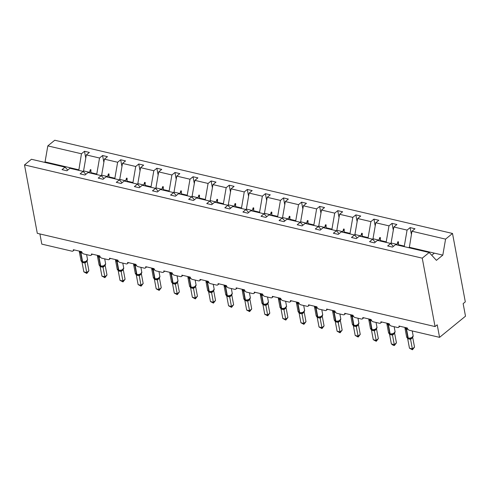 <?xml version="1.0" encoding="UTF-8"?>
<svg xmlns="http://www.w3.org/2000/svg" width="490" height="490" viewBox="0 0 490 490"><rect width="100%" height="100%" fill="white"/><g stroke="black" fill="none" stroke-linecap="round" stroke-linejoin="round"><path stroke-width="0.73" d="M409.291 247.83L411.943 231.243L445.575 239.126L452.509 233.461L465.31 301.865L463.148 303.629L465.5 316.185L439.567 337.353L437.215 324.803L435.053 326.567L422.251 258.157L429.191 252.497L395.565 244.614L392.515 247.101L387.645 245.962L390.689 243.469L377.471 240.376L374.427 242.862L369.552 241.717L372.602 239.23L375.291 242.152M452.509 233.461L54.758 140.232L47.818 145.891L81.45 153.774L84.494 151.288L85.768 158.099M439.567 337.353L409.413 330.285A2.199 1.427 50.8 0 1 407.325 327.994L398.976 326.04A2.199 1.427 -129.2 0 1 398.627 327.332A2.199 1.427 -129.2 0 1 397.586 327.51L391.326 326.046A2.199 1.427 50.8 0 1 389.232 323.755L380.883 321.795A2.199 1.427 -129.2 0 1 380.534 323.094A2.199 1.427 -129.2 0 1 379.499 323.271L373.233 321.801A2.199 1.427 50.8 0 1 371.144 319.517L362.796 317.557A2.199 1.427 -129.2 0 1 362.447 318.849A2.199 1.427 -129.2 0 1 361.406 319.033L355.146 317.563A2.199 1.427 50.8 0 1 353.051 315.272L344.703 313.318A2.199 1.427 -129.2 0 1 344.354 314.611A2.199 1.427 -129.2 0 1 343.319 314.794L337.053 313.324A2.199 1.427 50.8 0 1 334.964 311.034L326.616 309.074A2.199 1.427 -129.2 0 1 326.267 310.372A2.199 1.427 -129.2 0 1 325.225 310.55L318.966 309.086A2.199 1.427 50.8 0 1 316.871 306.795L308.522 304.835A2.199 1.427 -129.2 0 1 308.173 306.134A2.199 1.427 -129.2 0 1 307.138 306.311L300.872 304.841A2.199 1.427 50.8 0 1 298.784 302.55L290.435 300.597A2.199 1.427 -129.2 0 1 290.086 301.889A2.199 1.427 -129.2 0 1 289.045 302.073L282.785 300.603A2.199 1.427 50.8 0 1 280.69 298.312L272.342 296.358A2.199 1.427 -129.2 0 1 271.993 297.651A2.199 1.427 -129.2 0 1 270.958 297.828L264.692 296.364A2.199 1.427 50.8 0 1 262.603 294.074L254.255 292.114A2.199 1.427 -129.2 0 1 253.9 293.412A2.199 1.427 -129.2 0 1 252.864 293.59L246.605 292.126A2.199 1.427 50.8 0 1 244.51 289.835L236.162 287.875A2.199 1.427 -129.2 0 1 235.813 289.174A2.199 1.427 -129.2 0 1 234.777 289.351L228.512 287.881A2.199 1.427 50.8 0 1 226.423 285.59L218.075 283.637A2.199 1.427 -129.2 0 1 217.719 284.929A2.199 1.427 -129.2 0 1 216.684 285.113L210.424 283.643A2.199 1.427 50.8 0 1 208.33 281.352L199.981 279.398A2.199 1.427 -129.2 0 1 199.632 280.69A2.199 1.427 -129.2 0 1 198.597 280.868L192.331 279.404A2.199 1.427 50.8 0 1 190.243 277.113L181.888 275.153A2.199 1.427 -129.2 0 1 181.539 276.452A2.199 1.427 -129.2 0 1 180.504 276.63L174.244 275.16A2.199 1.427 50.8 0 1 172.149 272.875L163.801 270.915A2.199 1.427 -129.2 0 1 163.452 272.207A2.199 1.427 -129.2 0 1 162.417 272.391L156.151 270.921A2.199 1.427 50.8 0 1 154.062 268.63L145.708 266.676A2.199 1.427 -129.2 0 1 145.358 267.969A2.199 1.427 -129.2 0 1 144.323 268.153L138.064 266.683A2.199 1.427 50.8 0 1 135.969 264.392L127.621 262.432A2.199 1.427 -129.2 0 1 127.271 263.73A2.199 1.427 -129.2 0 1 126.23 263.908L119.97 262.444A2.199 1.427 50.8 0 1 117.882 260.153L109.527 258.193A2.199 1.427 -129.2 0 1 109.178 259.492A2.199 1.427 -129.2 0 1 108.143 259.669L101.883 258.199A2.199 1.427 50.8 0 1 99.788 255.909L91.44 253.955A2.199 1.427 -129.2 0 1 91.091 255.247A2.199 1.427 -129.2 0 1 90.05 255.431L83.79 253.961A2.199 1.427 50.8 0 1 81.701 251.67L73.347 249.716A2.199 1.427 -129.2 0 1 72.998 251.009L74.308 249.937M83.772 172.057L83.557 170.918L89.456 172.302L90.356 169.626L90.938 169.767L90.883 172.633L96.775 174.017L99.537 158.019L102.588 155.526L103.862 162.337M84.494 151.288L89.364 152.433L86.32 154.92L83.557 170.918M67.755 170.073L65.066 167.151L62.022 169.638L66.891 170.777L69.935 168.291L83.159 171.39L85.848 174.311M101.859 176.296L101.651 175.157L107.549 176.541L108.449 173.87L109.025 174.005L108.97 176.872L114.868 178.256L117.631 162.257L120.675 159.771L121.949 166.582M102.588 155.526L107.457 156.671L104.407 159.158L101.651 175.157M83.159 171.39L80.109 173.877L84.978 175.016L88.029 172.529L101.246 175.628L103.935 178.55M119.952 180.534L119.738 179.395L125.636 180.779L126.536 178.109L127.118 178.244L127.063 181.116L132.962 182.494L135.718 166.496L138.768 164.009L140.042 170.82M120.675 159.771L125.544 160.91L122.5 163.397L119.738 179.395M101.246 175.628L98.202 178.115L103.072 179.26L106.116 176.768L119.34 179.867L122.028 182.788M138.039 184.779L137.831 183.64L143.729 185.018L144.63 182.347L145.205 182.482L145.15 185.355L151.049 186.739L153.811 170.734L156.855 168.248L158.129 175.059M138.768 164.009L143.637 165.148L140.587 167.641L137.831 183.64M119.34 179.867L116.289 182.354L121.159 183.499L124.209 181.012L137.427 184.111L140.115 187.033M156.132 189.018L155.918 187.878L161.816 189.263L162.717 186.586L163.299 186.727L163.244 189.593L169.142 190.978L171.898 174.979L174.948 172.492L176.222 179.297M156.855 168.248L161.725 169.393L158.68 171.88L155.918 187.878M137.427 184.111L134.383 186.598L139.252 187.737L142.296 185.251L155.52 188.35L158.209 191.272M174.226 193.256L174.011 192.117L179.91 193.501L180.81 190.831L181.386 190.965L181.331 193.832L187.229 195.216L189.991 179.218L193.036 176.731L194.31 183.542M174.948 172.492L179.818 173.632L176.768 176.118L174.011 192.117M155.52 188.35L152.47 190.837L157.339 191.976L160.389 189.489L173.607 192.588L176.296 195.51M192.313 197.495L192.098 196.355L197.997 197.739L198.897 195.069L199.479 195.204L199.424 198.076L205.322 199.454L208.079 183.456L211.129 180.969L212.403 187.78M193.036 176.731L197.905 177.87L194.861 180.357L192.098 196.355M173.607 192.588L170.563 195.075L175.432 196.221L178.476 193.734L191.7 196.827L194.389 199.755M210.406 201.739L210.192 200.6L216.09 201.978L216.99 199.308L217.566 199.442L217.511 202.315L223.409 203.699L226.172 187.701L229.216 185.208L230.49 192.019M211.129 180.969L215.998 182.115L212.948 184.601L210.192 200.6M191.7 196.827L188.65 199.32L193.519 200.459L196.57 197.972L209.787 201.071L212.476 203.993M228.493 205.978L228.279 204.838L234.177 206.223L235.078 203.552L235.659 203.687L235.604 206.553L241.503 207.938L244.259 191.939L247.309 189.452L248.583 196.257M229.216 185.208L234.091 186.353L231.041 188.84L228.279 204.838M209.787 201.071L206.743 203.558L211.613 204.698L214.657 202.211L227.881 205.31L230.57 208.232M246.586 210.216L246.372 209.077L252.27 210.461L253.171 207.791L253.746 207.925L253.691 210.792L259.59 212.176L262.352 196.178L265.396 193.691L266.67 200.502M247.309 189.452L252.179 190.592L249.134 193.078L246.372 209.077M227.881 205.31L224.83 207.797L229.7 208.942L232.75 206.449L245.968 209.549L248.657 212.47M264.674 214.461L264.459 213.321L270.358 214.7L271.258 212.029L271.84 212.164L271.785 215.037L277.683 216.415L280.439 200.416L283.49 197.929L284.764 204.74M265.396 193.691L270.272 194.83L267.221 197.317L264.459 213.321M245.968 209.549L242.924 212.035L247.793 213.181L250.837 210.694L264.061 213.793L266.75 216.715M282.767 218.699L282.552 217.56L288.451 218.944L289.351 216.268L289.927 216.409L289.872 219.275L295.77 220.659L298.533 204.661L301.577 202.168L302.851 208.979M283.49 197.929L288.359 199.075L285.315 201.561L282.552 217.56M264.061 213.793L261.011 216.28L265.88 217.419L268.93 214.932L282.148 218.032L284.837 220.953M300.854 222.938L300.639 221.799L306.538 223.183L307.438 220.512L308.02 220.647L307.965 223.514L313.863 224.898L316.62 208.899L319.67 206.413L320.944 213.224M301.577 202.168L306.452 203.313L303.402 205.8L300.639 221.799M282.148 218.032L279.104 220.518L283.973 221.658L287.018 219.171L300.241 222.27L302.93 225.192M318.947 227.176L318.733 226.037L324.631 227.421L325.532 224.751L326.107 224.886L326.052 227.758L331.951 229.136L334.713 213.138L337.757 210.651L339.031 217.462M319.67 206.413L324.539 207.552L321.495 210.039L318.733 226.037M300.241 222.27L297.191 224.757L302.061 225.902L305.111 223.409L318.329 226.509L321.017 229.43M337.034 231.421L336.82 230.282L342.718 231.66L343.619 228.989L344.201 229.124L344.145 231.997L350.044 233.381L352.8 217.376L355.85 214.889L357.124 221.701M337.757 210.651L342.632 211.79L339.582 214.283L336.82 230.282M318.329 226.509L315.284 228.995L320.154 230.141L323.198 227.654L336.422 230.753L339.111 233.675M355.127 235.659L354.913 234.52L360.812 235.904L361.712 233.228L362.288 233.369L362.233 236.235L368.131 237.619L370.893 221.621L373.937 219.134L375.211 225.939M355.85 214.889L360.72 216.035L357.676 218.522L354.913 234.52M336.422 230.753L333.372 233.24L338.241 234.379L341.291 231.893L354.509 234.992L357.198 237.913M373.215 239.898L373 238.759L378.899 240.143L379.799 237.472L380.381 237.607L380.326 240.474L386.224 241.858L388.98 225.859L392.031 223.373L393.305 230.184M373.937 219.134L378.813 220.273L375.763 222.76L373 238.759M354.509 234.992L351.465 237.479L356.334 238.618L359.384 236.131L372.602 239.23M391.308 244.136L391.094 242.997L396.992 244.381L397.892 241.711L398.468 241.846L398.413 244.718L404.311 246.096L407.074 230.098L410.118 227.611L414.993 228.757L411.943 231.243M392.031 223.373L396.9 224.512L393.856 226.999L391.094 242.997M39.904 233.944L41.809 244.124L71.963 251.186A2.199 1.427 -129.2 0 0 72.998 251.009M81.45 153.774L78.798 170.367M96.891 174.605L96.775 174.017M114.979 178.85L114.868 178.256M133.072 183.089L132.962 182.494M151.159 187.327L151.049 186.739M169.252 191.566L169.142 190.978M187.339 195.81L187.229 195.216M205.433 200.049L205.322 199.454M223.52 204.287L223.409 203.699M241.613 208.526L241.503 207.938M259.7 212.77L259.59 212.176M277.793 217.009L277.683 216.415M295.88 221.247L295.77 220.659M313.974 225.492L313.863 224.898M332.061 229.73L331.951 229.136M350.154 233.969L350.044 233.381M368.241 238.207L368.131 237.619M386.334 242.452L386.224 241.858M86.32 154.92L99.537 158.019M104.407 159.158L117.631 162.257M122.5 163.397L135.718 166.496M140.587 167.641L153.811 170.734M158.68 171.88L171.898 174.979M176.768 176.118L189.991 179.218M194.861 180.357L208.079 183.456M212.948 184.601L226.172 187.701M231.041 188.84L244.259 191.939M249.134 193.078L262.352 196.178M267.221 197.317L280.439 200.416M285.315 201.561L298.533 204.661M303.402 205.8L316.62 208.899M321.495 210.039L334.713 213.138M339.582 214.283L352.8 217.376M357.676 218.522L370.893 221.621M375.763 222.76L388.98 225.859M393.856 226.999L407.074 230.098M422.251 258.157L24.5 164.928L31.44 159.268L65.066 167.151M90.993 173.227L90.883 172.633M89.566 172.89L89.456 172.302M109.08 177.466L108.97 176.872M107.659 177.129L107.549 176.541M127.173 181.704L127.063 181.116M125.746 181.374L125.636 180.779M145.261 185.943L145.15 185.355M143.84 185.612L143.729 185.018M163.354 190.187L163.244 189.593M161.927 189.851L161.816 189.263M181.441 194.426L181.331 193.832M180.02 194.089L179.91 193.501M199.534 198.664L199.424 198.076M198.107 198.334L197.997 197.739M217.621 202.909L217.511 202.315M216.2 202.572L216.09 201.978M235.715 207.148L235.604 206.553M234.287 206.811L234.177 206.223M253.802 211.386L253.691 210.792M252.381 211.055L252.27 210.461M271.895 215.625L271.785 215.037M270.468 215.294L270.358 214.7M289.982 219.869L289.872 219.275M288.561 219.532L288.451 218.944M308.075 224.108L307.965 223.514M306.648 223.771L306.538 223.183M326.162 228.346L326.052 227.758M324.741 228.015L324.631 227.421M344.256 232.585L344.145 231.997M342.829 232.254L342.718 231.66M362.343 236.829L362.233 236.235M360.922 236.492L360.812 235.904M380.436 241.068L380.326 240.474M379.009 240.731L378.899 240.143M393.378 246.397L390.689 243.469M398.523 245.306L398.413 244.718M397.102 244.976L396.992 244.381M404.422 246.691L404.311 246.096M411.398 234.422L410.118 227.611M409.181 247.242L442.813 255.125L436.412 260.343L429.191 252.497M445.575 239.126L442.813 255.125M47.818 145.891L45.056 161.896L44.523 162.331M24.5 164.928L37.301 233.332L435.053 326.567M434.348 253.14L431.739 255.266M52.987 164.315L53.526 163.874L78.688 169.773M45.056 161.896L53.526 163.874L53.637 164.469M398.419 244.528L397.892 241.711M380.326 240.29L379.799 237.472M362.239 236.051L361.712 233.228M344.145 231.807L343.619 228.989M326.058 227.568L325.532 224.751M307.965 223.33L307.438 220.512M289.878 219.091L289.351 216.268M271.785 214.847L271.258 212.029M253.698 210.608L253.171 207.791M235.604 206.37L235.078 203.552M217.517 202.125L216.99 199.308M199.424 197.887L198.897 195.069M181.337 193.648L180.81 190.831M163.244 189.41L162.717 186.586M145.156 185.165L144.63 182.347M127.063 180.926L126.536 178.109M108.976 176.688L108.449 173.87M90.883 172.449L90.356 169.626M407.968 329.317A3.148 1.544 169.4 0 1 406.565 329.219A0.735 0.429 -76.8 0 1 406.706 328.453L405.01 328.202L405.187 327.626M407.068 337.138L406.7 337.236M414.522 347.11L412.445 349.768L412.36 348.874L409.462 348.194L407.668 338.608L410.571 339.288L412.36 348.874L414.522 347.11L412.739 337.579L410.577 339.343M408.397 338.333L408.213 338.29A0.735 0.429 103.2 0 1 408.127 338.284L406.627 336.985A3.148 1.544 -10.6 0 0 407.864 337.922A0.735 0.429 103.2 0 0 408.127 338.284L408.476 338.363A0.735 0.429 -76.8 0 0 408.562 338.37L411.38 338.106L413.168 335.907L412.237 330.946M407.276 337.929L407.668 338.608M410.436 338.112L410.571 339.288M412.445 349.768L409.462 348.194M389.881 325.072A3.148 1.544 169.4 0 1 388.478 324.98A0.735 0.429 -76.8 0 1 388.613 324.215L386.916 323.964L387.094 323.388M388.974 332.9L388.607 332.992M396.435 342.865L394.358 345.53L394.272 344.629L391.375 343.949L389.581 334.37L392.478 335.05L394.272 344.629L396.435 342.865L394.652 333.341L392.49 335.105M390.31 334.094L390.12 334.051A0.735 0.429 103.2 0 1 390.04 334.045L388.533 332.747A3.148 1.544 -10.6 0 0 389.777 333.684A0.735 0.429 103.2 0 0 390.04 334.045L390.389 334.125A0.735 0.429 -76.8 0 0 390.469 334.131L393.292 333.862L395.075 331.669L394.15 326.707M389.189 333.69L389.581 334.37M392.349 333.868L392.478 335.05M394.358 345.53L393.194 345.26L391.375 343.949M371.788 320.834A3.148 1.544 169.4 0 1 370.385 320.736A0.735 0.429 -76.8 0 1 370.526 319.976L368.829 319.725L369.007 319.149M370.887 328.655L370.52 328.753M378.341 338.627L376.265 341.291L376.179 340.391L373.282 339.711L371.487 330.131L374.391 330.811L376.179 340.391L378.341 338.627L376.559 329.102L374.397 330.866M372.216 329.85L372.033 329.807A0.735 0.429 103.2 0 1 371.947 329.801L370.446 328.508A3.148 1.544 -10.6 0 0 371.683 329.445A0.735 0.429 103.2 0 0 371.947 329.801L372.296 329.886A0.735 0.429 -76.8 0 0 372.382 329.893L375.199 329.623L376.988 327.43L376.057 322.469M371.095 329.445L371.487 330.131M374.256 329.629L374.391 330.811M376.265 341.291L373.282 339.711M353.7 316.595A3.148 1.544 169.4 0 1 352.298 316.497A0.735 0.429 -76.8 0 1 352.433 315.738L350.736 315.48L350.913 314.905M352.794 324.417L352.426 324.515M360.254 334.388L358.178 337.046L358.092 336.152L355.195 335.472L353.4 325.887L356.297 326.567L358.092 336.152L360.254 334.388L358.472 324.864L356.328 326.622A1.611 1.237 -108.2 0 1 357.032 325.409L358.894 323.186L357.97 318.224M354.129 325.611L353.939 325.568A0.735 0.429 103.2 0 1 353.86 325.562L352.353 324.264A3.148 1.544 -10.6 0 0 353.59 325.201A0.735 0.429 103.2 0 0 353.86 325.562L354.209 325.648A0.735 0.429 -76.8 0 0 354.288 325.648L357.032 325.409M353.008 325.207L353.4 325.887M356.169 325.391L356.297 326.567M358.178 337.046L355.195 335.472M335.607 312.357A3.148 1.544 169.4 0 1 334.204 312.259A0.735 0.429 -76.8 0 1 334.345 311.493L332.649 311.242L332.826 310.666M334.707 320.178L334.339 320.276M342.161 330.144L340.085 332.808L339.999 331.908L337.102 331.228L335.307 321.648L338.21 322.328L339.999 331.908L342.161 330.144L340.379 320.619L338.235 322.377A1.611 1.237 -108.2 0 1 338.945 321.171L340.807 318.947L339.876 313.986M336.036 321.373L335.852 321.33A0.735 0.429 103.2 0 1 335.766 321.324L334.266 320.025A3.148 1.544 -10.6 0 0 335.503 320.962A0.735 0.429 103.2 0 0 335.766 321.324L336.115 321.403A0.735 0.429 -76.8 0 0 336.201 321.409L338.945 321.171M334.915 320.968L335.307 321.648M338.076 321.152L338.21 322.328M340.085 332.808L337.102 331.228M317.52 308.112A3.148 1.544 169.4 0 1 316.117 308.02A0.735 0.429 -76.8 0 1 316.252 307.255L314.555 307.003L314.733 306.428M316.613 315.94L316.246 316.032M324.074 325.905L321.997 328.57L321.912 327.669L319.015 326.989L317.22 317.41L320.117 318.09L321.912 327.669L324.074 325.905L322.291 316.381L320.129 318.145M317.949 317.134L317.759 317.091A0.735 0.429 103.2 0 1 317.679 317.085L316.173 315.787A3.148 1.544 -10.6 0 0 317.41 316.724A0.735 0.429 103.2 0 0 317.679 317.085L318.028 317.165A0.735 0.429 -76.8 0 0 318.108 317.171L320.932 316.901L322.714 314.709L321.789 309.747M316.828 316.724L317.22 317.41M319.988 316.908L320.117 318.09M321.997 328.57L319.015 326.989M299.427 303.874A3.148 1.544 169.4 0 1 298.024 303.776A0.735 0.429 -76.8 0 1 298.165 303.016L296.468 302.759L296.646 302.183M298.526 311.695L298.159 311.793M305.981 321.667L303.904 324.331L303.818 323.431L300.921 322.751L299.127 313.171L302.03 313.851L303.818 323.431L305.981 321.667L304.198 312.142L302.036 313.906M299.856 312.889L299.672 312.847A0.735 0.429 103.2 0 1 299.586 312.841L298.085 311.542A3.148 1.544 -10.6 0 0 299.323 312.485A0.735 0.429 103.2 0 0 299.586 312.841L299.935 312.926A0.735 0.429 -76.8 0 0 300.021 312.932L302.838 312.663L304.627 310.47L303.696 305.503M298.735 312.485L299.127 313.171M301.895 312.669L302.03 313.851M303.904 324.331L300.921 322.751M281.34 299.635A3.148 1.544 169.4 0 1 279.937 299.537A0.735 0.429 -76.8 0 1 280.072 298.778L278.375 298.52L278.553 297.945M280.433 307.457L280.066 307.555M287.893 317.428L285.811 320.086L285.731 319.192L282.828 318.512L281.04 308.927L283.937 309.607L285.731 319.192L287.893 317.428L286.111 307.898L283.967 309.656A1.611 1.237 -108.2 0 1 284.672 308.449L286.534 306.226L285.609 301.264M281.768 308.651L281.579 308.608A0.735 0.429 103.2 0 1 281.499 308.602L279.992 307.304A3.148 1.544 -10.6 0 0 281.229 308.241A0.735 0.429 103.2 0 0 281.499 308.602L281.848 308.682A0.735 0.429 -76.8 0 0 281.928 308.688L284.672 308.449M280.648 308.247L281.04 308.927M283.808 308.431L283.937 309.607M285.811 320.086L282.828 318.512M263.246 295.39A3.148 1.544 169.4 0 1 261.844 295.299A0.735 0.429 -76.8 0 1 261.985 294.533L260.288 294.282L260.466 293.706M262.34 303.218L261.979 303.31M269.8 313.184L267.724 315.848L267.638 314.948L264.741 314.268L262.946 304.688L265.85 305.368L267.638 314.948L269.8 313.184L268.018 303.659L265.856 305.423M263.675 304.413L263.491 304.37A0.735 0.429 103.2 0 1 263.406 304.364L261.905 303.065A3.148 1.544 -10.6 0 0 263.142 304.002A0.735 0.429 103.2 0 0 263.406 304.364L263.755 304.443A0.735 0.429 -76.8 0 0 263.841 304.449L266.658 304.18L268.447 301.987L267.516 297.026M262.554 304.008L262.946 304.688M265.715 304.192L265.85 305.368M267.724 315.848L264.741 314.268M245.159 291.152A3.148 1.544 169.4 0 1 243.757 291.06A0.735 0.429 -76.8 0 1 243.891 290.294L242.195 290.043L242.372 289.468M244.253 298.98L243.885 299.072M251.713 308.945L249.631 311.609L249.551 310.709L246.648 310.029L244.859 300.45L247.756 301.13L249.551 310.709L251.713 308.945L249.931 299.421L247.769 301.185M245.588 300.174L245.398 300.125A0.735 0.429 103.2 0 1 245.319 300.125L243.812 298.827A3.148 1.544 -10.6 0 0 245.049 299.764A0.735 0.429 103.2 0 0 245.319 300.125L245.662 300.205A0.735 0.429 -76.8 0 0 245.747 300.211L248.571 299.941L250.353 297.749L249.428 292.787M244.467 299.764L244.859 300.45M247.628 299.947L247.756 301.13M249.631 311.609L246.648 310.029M227.066 286.913A3.148 1.544 169.4 0 1 225.663 286.815A0.735 0.429 -76.8 0 1 225.804 286.056L224.108 285.799L224.285 285.223M226.16 294.735L225.798 294.833M233.62 304.707L231.543 307.365L231.458 306.471L228.561 305.791L226.766 296.205L229.669 296.885L231.458 306.471L233.62 304.707L231.837 295.182L229.694 296.94A1.611 1.237 -108.2 0 1 230.404 295.733L232.266 293.504L231.335 288.543M227.495 295.929L227.311 295.887A0.735 0.429 103.2 0 1 227.225 295.88L225.725 294.582A3.148 1.544 -10.6 0 0 226.962 295.519A0.735 0.429 103.2 0 0 227.225 295.88L227.574 295.966A0.735 0.429 -76.8 0 0 227.66 295.966L230.404 295.733M226.374 295.525L226.766 296.205M229.534 295.709L229.669 296.885M231.543 307.365L228.561 305.791M208.979 282.675A3.148 1.544 169.4 0 1 207.576 282.577A0.735 0.429 -76.8 0 1 207.711 281.811L206.014 281.56L206.192 280.984M208.072 290.497L207.705 290.595M215.533 300.462L213.45 303.126L213.371 302.232L210.467 301.552L208.679 291.967L211.576 292.646L213.371 302.232L215.533 300.462L213.75 290.938L211.588 292.702M209.408 291.691L209.218 291.648A0.735 0.429 103.2 0 1 209.138 291.642L207.631 290.343A3.148 1.544 -10.6 0 0 208.869 291.281A0.735 0.429 103.2 0 0 209.138 291.642L209.481 291.721A0.735 0.429 -76.8 0 0 209.567 291.728L212.391 291.464L214.173 289.265L213.248 284.304M208.287 291.287L208.679 291.967M211.447 291.47L211.576 292.646M213.45 303.126L210.467 301.552M190.886 278.43A3.148 1.544 169.4 0 1 189.483 278.338A0.735 0.429 -76.8 0 1 189.624 277.573L187.927 277.322L188.105 276.746M189.979 286.258L189.618 286.35M197.439 296.223L195.363 298.888L195.277 297.987L192.38 297.308L190.586 287.728L193.489 288.408L195.277 297.987L197.439 296.223L195.657 286.699L193.495 288.463M191.314 287.452L191.131 287.41A0.735 0.429 103.2 0 1 191.045 287.403L189.544 286.105A3.148 1.544 -10.6 0 0 190.782 287.042A0.735 0.429 103.2 0 0 191.045 287.403L191.394 287.483A0.735 0.429 -76.8 0 0 191.48 287.489L194.297 287.22L196.086 285.027L195.155 280.066M190.194 287.048L190.586 287.728M193.354 287.226L193.489 288.408M195.363 298.888L192.38 297.308M172.799 274.192A3.148 1.544 169.4 0 1 171.396 274.094A0.735 0.429 -76.8 0 1 171.531 273.334L169.834 273.077L170.012 272.507M171.892 282.013L171.525 282.111M179.352 291.985L177.27 294.649L177.19 293.749L174.287 293.069L172.492 283.49L175.396 284.169L177.19 293.749L179.352 291.985L177.57 282.461L175.426 284.218A1.611 1.237 -108.2 0 1 176.131 283.012L177.993 280.788L177.068 275.827M173.227 283.208L173.037 283.165A0.735 0.429 103.2 0 1 172.958 283.159L171.451 281.866A3.148 1.544 -10.6 0 0 172.688 282.804A0.735 0.429 103.2 0 0 172.958 283.159L173.301 283.245A0.735 0.429 -76.8 0 0 173.387 283.251L176.131 283.012M172.106 282.804L172.492 283.49M175.267 282.987L175.396 284.169M177.27 294.649L174.287 293.069M154.705 269.953A3.148 1.544 169.4 0 1 153.303 269.855A0.735 0.429 -76.8 0 1 153.444 269.096L151.747 268.839L151.924 268.263M153.799 277.775L153.437 277.873M161.259 287.746L159.183 290.405L159.097 289.51L156.2 288.831L154.405 279.245L157.308 279.925L159.097 289.51L161.259 287.746L159.477 278.222L157.333 279.98A1.611 1.237 -108.2 0 1 158.037 278.767L159.905 276.544L158.974 271.582M155.134 278.969L154.95 278.926A0.735 0.429 103.2 0 1 154.865 278.92L153.364 277.622A3.148 1.544 -10.6 0 0 154.601 278.559A0.735 0.429 103.2 0 0 154.865 278.92L155.214 279A0.735 0.429 -76.8 0 0 155.299 279.006L158.037 278.767M154.013 278.565L154.405 279.245M157.174 278.749L157.308 279.925M159.183 290.405L156.2 288.831M136.618 265.715A3.148 1.544 169.4 0 1 135.215 265.617A0.735 0.429 -76.8 0 1 135.35 264.851L133.654 264.6L133.831 264.024M135.712 273.536L135.344 273.628M143.172 283.502L141.089 286.166L141.01 285.266L138.107 284.586L136.312 275.006L139.215 275.686L141.01 285.266L143.172 283.502L141.389 273.977L139.227 275.741M137.047 274.731L136.857 274.688A0.735 0.429 103.2 0 1 136.777 274.682L135.271 273.383A3.148 1.544 -10.6 0 0 136.508 274.32A0.735 0.429 103.2 0 0 136.777 274.682L137.12 274.761A0.735 0.429 -76.8 0 0 137.206 274.768L140.024 274.504L141.812 272.305L140.887 267.344M135.926 274.327L136.312 275.006M139.087 274.51L139.215 275.686M141.089 286.166L138.107 284.586M118.525 261.47A3.148 1.544 169.4 0 1 117.122 261.378A0.735 0.429 -76.8 0 1 117.263 260.613L115.567 260.362L115.744 259.786M117.618 269.298L117.257 269.39M125.079 279.263L123.002 281.928L122.917 281.027L120.019 280.347L118.225 270.768L121.128 271.448L122.917 281.027L125.079 279.263L123.296 269.739L121.134 271.503M118.954 270.492L118.77 270.449A0.735 0.429 103.2 0 1 118.684 270.443L117.184 269.145A3.148 1.544 -10.6 0 0 118.421 270.082A0.735 0.429 103.2 0 0 118.684 270.443L119.033 270.523A0.735 0.429 -76.8 0 0 119.119 270.529L121.937 270.26L123.725 268.067L122.794 263.106M117.833 270.082L118.225 270.768M120.993 270.266L121.128 271.448M123.002 281.928L120.019 280.347M100.432 257.232A3.148 1.544 169.4 0 1 99.035 257.134A0.735 0.429 -76.8 0 1 99.17 256.374L97.473 256.117L97.651 255.541M99.531 265.053L99.164 265.151M106.992 275.025L104.909 277.683L104.829 276.789L101.926 276.109L100.132 266.529L103.035 267.209L104.829 276.789L106.992 275.025L105.203 265.5L103.065 267.258A1.611 1.237 -108.2 0 1 103.77 266.052L105.632 263.822L104.707 258.861M100.867 266.248L100.677 266.205A0.735 0.429 103.2 0 1 100.597 266.199L99.09 264.9A3.148 1.544 -10.6 0 0 100.328 265.843A0.735 0.429 103.2 0 0 100.597 266.199L100.94 266.284A0.735 0.429 -76.8 0 0 101.026 266.291L103.77 266.052M99.746 265.843L100.132 266.529M102.906 266.027L103.035 267.209M104.909 277.683L101.926 276.109M82.345 252.993A3.148 1.544 169.4 0 1 80.942 252.895A0.735 0.429 -76.8 0 1 81.083 252.136L79.386 251.878L79.558 251.303M81.438 260.815L81.077 260.913M88.898 270.786L86.822 273.445L86.736 272.55L83.839 271.87L82.044 262.285L84.948 262.965L86.736 272.55L88.898 270.786L87.116 261.256L84.954 263.02M82.773 262.009L82.59 261.966A0.735 0.429 103.2 0 1 82.504 261.96L81.003 260.662A3.148 1.544 -10.6 0 0 82.24 261.599A0.735 0.429 103.2 0 0 82.504 261.96L82.853 262.04A0.735 0.429 -76.8 0 0 82.939 262.046L85.756 261.783L87.545 259.584L86.614 254.622M81.652 261.605L82.044 262.285M84.813 261.789L84.948 262.965M86.822 273.445L83.839 271.87M406.59 327.822A1.611 0.937 -76.8 0 1 406.357 328.374A0.735 0.429 103.2 0 0 406.222 329.139A3.148 1.544 169.4 0 1 404.979 328.202L405.052 327.461M408.746 338.382L408.476 338.363A0.735 0.429 -76.8 0 1 408.213 338.002L406.565 329.219L406.222 329.139L407.864 337.922L408.213 338.002A3.148 1.544 -10.6 0 0 412.562 337.071A3.148 1.544 -10.6 0 0 413.168 335.907M406.933 327.902A1.611 0.937 -76.8 0 1 406.706 328.453M408.593 338.394A1.611 0.937 -76.8 0 1 408.979 339.092M408.887 338.437A1.611 0.937 -76.8 0 1 409.328 339.178M411.306 338.131A1.611 1.237 -108.2 0 0 410.596 339.337M388.497 323.584A1.611 0.937 -76.8 0 1 388.27 324.135A0.735 0.429 103.2 0 0 388.129 324.895A3.148 1.544 169.4 0 1 386.892 323.957L386.959 323.222M390.652 334.143L390.389 334.125A0.735 0.429 -76.8 0 1 390.12 333.764L388.478 324.98L388.129 324.895L389.777 333.684L390.12 333.764A3.148 1.544 -10.6 0 0 394.475 332.832A3.148 1.544 -10.6 0 0 395.075 331.669M388.846 323.663A1.611 0.937 -76.8 0 1 388.613 324.215M390.505 334.149A1.611 0.937 -76.8 0 1 390.891 334.854M390.793 334.198A1.611 0.937 -76.8 0 1 391.24 334.933M393.213 333.892A1.611 1.237 -108.2 0 0 392.508 335.099M370.409 319.339A1.611 0.937 -76.8 0 1 370.177 319.897A0.735 0.429 103.2 0 0 370.042 320.656A3.148 1.544 169.4 0 1 368.799 319.719L368.872 318.984M372.565 329.905L372.296 329.886A0.735 0.429 -76.8 0 1 372.033 329.525L370.385 320.736L370.042 320.656L371.683 329.445L372.033 329.525A3.148 1.544 -10.6 0 0 376.381 328.594A3.148 1.544 -10.6 0 0 376.988 327.43M370.752 319.425A1.611 0.937 -76.8 0 1 370.526 319.976M372.412 329.911A1.611 0.937 -76.8 0 1 372.798 330.615M372.706 329.954A1.611 0.937 -76.8 0 1 373.147 330.695M375.126 329.654A1.611 1.237 -108.2 0 0 374.415 330.86M352.316 315.101A1.611 0.937 -76.8 0 1 352.083 315.652A0.735 0.429 103.2 0 0 351.949 316.418A3.148 1.544 169.4 0 1 350.711 315.48L350.779 314.739M355.06 325.746L354.209 325.648A0.735 0.429 -76.8 0 1 353.939 325.287L352.298 316.497L351.949 316.418L353.59 325.201L353.939 325.287A3.148 1.544 -10.6 0 0 358.294 324.349A3.148 1.544 -10.6 0 0 358.894 323.186M352.665 315.18A1.611 0.937 -76.8 0 1 352.433 315.738M354.325 325.672A1.611 0.937 -76.8 0 1 354.711 326.371M354.613 325.715A1.611 0.937 -76.8 0 1 355.054 326.456M334.229 310.862A1.611 0.937 -76.8 0 1 333.996 311.413A0.735 0.429 103.2 0 0 333.862 312.179A3.148 1.544 169.4 0 1 332.618 311.242L332.692 310.501M336.385 321.422L336.115 321.403A0.735 0.429 -76.8 0 1 335.852 321.042L334.204 312.259L333.862 312.179L335.503 320.962L335.852 321.042A3.148 1.544 -10.6 0 0 340.201 320.111A3.148 1.544 -10.6 0 0 340.807 318.947M334.572 310.942A1.611 0.937 -76.8 0 1 334.345 311.493M336.232 321.428A1.611 0.937 -76.8 0 1 336.618 322.132M336.526 321.477A1.611 0.937 -76.8 0 1 336.967 322.218M316.136 306.624A1.611 0.937 -76.8 0 1 315.903 307.175A0.735 0.429 103.2 0 0 315.768 307.934A3.148 1.544 169.4 0 1 314.531 306.997L314.598 306.262M318.292 317.183L318.028 317.165A0.735 0.429 -76.8 0 1 317.759 316.803L316.117 308.02L315.768 307.934L317.41 316.724L317.759 316.803A3.148 1.544 -10.6 0 0 322.114 315.872A3.148 1.544 -10.6 0 0 322.714 314.709M316.485 306.703A1.611 0.937 -76.8 0 1 316.252 307.255M318.145 317.189A1.611 0.937 -76.8 0 1 318.531 317.894M318.433 317.238A1.611 0.937 -76.8 0 1 318.874 317.973M320.852 316.932A1.611 1.237 -108.2 0 0 320.148 318.139M298.049 302.379A1.611 0.937 -76.8 0 1 297.816 302.936A0.735 0.429 103.2 0 0 297.681 303.696A3.148 1.544 169.4 0 1 296.438 302.759L296.511 302.018M300.786 313.024L299.935 312.926A0.735 0.429 -76.8 0 1 299.672 312.565L298.024 303.776L297.681 303.696L299.323 312.485L299.672 312.565A3.148 1.544 -10.6 0 0 304.021 311.634A3.148 1.544 -10.6 0 0 304.627 310.47M298.392 302.465A1.611 0.937 -76.8 0 1 298.165 303.016M300.052 312.951A1.611 0.937 -76.8 0 1 300.437 313.655M300.346 312.994A1.611 0.937 -76.8 0 1 300.786 313.735M302.765 312.694A1.611 1.237 -108.2 0 0 302.054 313.9M279.955 298.141A1.611 0.937 -76.8 0 1 279.723 298.692A0.735 0.429 103.2 0 0 279.588 299.457A3.148 1.544 169.4 0 1 278.351 298.52L278.418 297.779M282.111 308.7L281.848 308.682A0.735 0.429 -76.8 0 1 281.579 308.326L279.937 299.537L279.588 299.457L281.229 308.241L281.579 308.326A3.148 1.544 -10.6 0 0 285.933 307.389A3.148 1.544 -10.6 0 0 286.534 306.226M280.305 298.22A1.611 0.937 -76.8 0 1 280.072 298.778M281.964 308.712A1.611 0.937 -76.8 0 1 282.35 309.411M282.252 308.755A1.611 0.937 -76.8 0 1 282.693 309.496M261.868 293.902A1.611 0.937 -76.8 0 1 261.636 294.453A0.735 0.429 103.2 0 0 261.495 295.219A3.148 1.544 169.4 0 1 260.257 294.276L260.331 293.541M264.024 304.462L263.755 304.443A0.735 0.429 -76.8 0 1 263.491 304.082L261.844 295.299L261.495 295.219L263.142 304.002L263.491 304.082A3.148 1.544 -10.6 0 0 267.84 303.151A3.148 1.544 -10.6 0 0 268.447 301.987M262.211 293.982A1.611 0.937 -76.8 0 1 261.985 294.533M263.871 304.468A1.611 0.937 -76.8 0 1 264.257 305.172M264.165 304.517A1.611 0.937 -76.8 0 1 264.606 305.252M266.585 304.21A1.611 1.237 -108.2 0 0 265.874 305.417M243.775 289.657A1.611 0.937 -76.8 0 1 243.542 290.215A0.735 0.429 103.2 0 0 243.407 290.974A3.148 1.544 169.4 0 1 242.17 290.037L242.238 289.302M246.519 300.303L245.662 300.205A0.735 0.429 -76.8 0 1 245.398 299.843L243.757 291.06L243.407 290.974L245.049 299.764L245.398 299.843A3.148 1.544 -10.6 0 0 249.753 298.912A3.148 1.544 -10.6 0 0 250.353 297.749M244.124 289.743A1.611 0.937 -76.8 0 1 243.891 290.294M245.784 300.229A1.611 0.937 -76.8 0 1 246.17 300.934M246.072 300.278A1.611 0.937 -76.8 0 1 246.513 301.013M248.491 299.972A1.611 1.237 -108.2 0 0 247.787 301.179M225.688 285.419A1.611 0.937 -76.8 0 1 225.455 285.97A0.735 0.429 103.2 0 0 225.314 286.736A3.148 1.544 169.4 0 1 224.077 285.799L224.15 285.058M227.844 295.978L227.574 295.966A0.735 0.429 -76.8 0 1 227.311 295.605L225.663 286.815L225.314 286.736L226.962 295.519L227.311 295.605A3.148 1.544 -10.6 0 0 231.66 294.668A3.148 1.544 -10.6 0 0 232.266 293.504M226.031 285.505A1.611 0.937 -76.8 0 1 225.804 286.056M227.691 295.991A1.611 0.937 -76.8 0 1 228.077 296.695M227.985 296.034A1.611 0.937 -76.8 0 1 228.426 296.775M207.595 281.18A1.611 0.937 -76.8 0 1 207.362 281.732A0.735 0.429 103.2 0 0 207.227 282.497A3.148 1.544 169.4 0 1 205.99 281.56L206.057 280.819M209.751 291.74L209.481 291.721A0.735 0.429 -76.8 0 1 209.218 291.36L207.576 282.577L207.227 282.497L208.869 291.281L209.218 291.36A3.148 1.544 -10.6 0 0 213.573 290.429A3.148 1.544 -10.6 0 0 214.173 289.265M207.944 281.26A1.611 0.937 -76.8 0 1 207.711 281.811M209.604 291.746A1.611 0.937 -76.8 0 1 209.989 292.45M209.892 291.795A1.611 0.937 -76.8 0 1 210.333 292.536M212.311 291.489A1.611 1.237 -108.2 0 0 211.607 292.695M189.507 276.942A1.611 0.937 -76.8 0 1 189.275 277.493A0.735 0.429 103.2 0 0 189.134 278.253A3.148 1.544 169.4 0 1 187.897 277.316L187.97 276.581M191.664 287.501L191.394 287.483A0.735 0.429 -76.8 0 1 191.131 287.122L189.483 278.338L189.134 278.253L190.782 287.042L191.131 287.122A3.148 1.544 -10.6 0 0 195.479 286.191A3.148 1.544 -10.6 0 0 196.086 285.027M189.851 277.022A1.611 0.937 -76.8 0 1 189.624 277.573M191.51 287.507A1.611 0.937 -76.8 0 1 191.896 288.212M191.804 287.557A1.611 0.937 -76.8 0 1 192.245 288.292M194.218 287.25A1.611 1.237 -108.2 0 0 193.513 288.457M171.414 272.697A1.611 0.937 -76.8 0 1 171.182 273.255A0.735 0.429 103.2 0 0 171.047 274.014A3.148 1.544 169.4 0 1 169.81 273.077L169.877 272.342M174.158 283.343L173.301 283.245A0.735 0.429 -76.8 0 1 173.037 282.883L171.396 274.094L171.047 274.014L172.688 282.804L173.037 282.883A3.148 1.544 -10.6 0 0 177.392 281.952A3.148 1.544 -10.6 0 0 177.993 280.788M171.763 272.783A1.611 0.937 -76.8 0 1 171.531 273.334M173.423 283.269A1.611 0.937 -76.8 0 1 173.809 283.973M173.711 283.312A1.611 0.937 -76.8 0 1 174.152 284.053M153.327 268.459A1.611 0.937 -76.8 0 1 153.094 269.01A0.735 0.429 103.2 0 0 152.954 269.776A3.148 1.544 169.4 0 1 151.716 268.839L151.79 268.097M155.483 279.018L155.214 279A0.735 0.429 -76.8 0 1 154.95 278.645L153.303 269.855L152.954 269.776L154.601 278.559L154.95 278.645A3.148 1.544 -10.6 0 0 159.299 277.707A3.148 1.544 -10.6 0 0 159.905 276.544M153.67 268.538A1.611 0.937 -76.8 0 1 153.444 269.096M155.33 279.031A1.611 0.937 -76.8 0 1 155.716 279.729M155.624 279.073A1.611 0.937 -76.8 0 1 156.065 279.815M135.234 264.22A1.611 0.937 -76.8 0 1 135.001 264.772A0.735 0.429 103.2 0 0 134.866 265.537A3.148 1.544 169.4 0 1 133.629 264.6L133.697 263.859M137.39 274.78L137.12 274.761A0.735 0.429 -76.8 0 1 136.857 274.4L135.215 265.617L134.866 265.537L136.508 274.32L136.857 274.4A3.148 1.544 -10.6 0 0 141.212 273.469A3.148 1.544 -10.6 0 0 141.812 272.305M135.583 264.3A1.611 0.937 -76.8 0 1 135.35 264.851M137.243 274.786A1.611 0.937 -76.8 0 1 137.629 275.49M137.531 274.835A1.611 0.937 -76.8 0 1 137.972 275.576M139.95 274.529A1.611 1.237 -108.2 0 0 139.246 275.735M117.141 259.982A1.611 0.937 -76.8 0 1 116.914 260.533A0.735 0.429 103.2 0 0 116.773 261.293A3.148 1.544 169.4 0 1 115.536 260.355L115.603 259.62M119.885 270.627L119.033 270.523A0.735 0.429 -76.8 0 1 118.77 270.161L117.122 261.378L116.773 261.293L118.421 270.082L118.77 270.161A3.148 1.544 -10.6 0 0 123.119 269.231A3.148 1.544 -10.6 0 0 123.725 268.067M117.49 260.061A1.611 0.937 -76.8 0 1 117.263 260.613M119.15 270.547A1.611 0.937 -76.8 0 1 119.536 271.252M119.444 270.596A1.611 0.937 -76.8 0 1 119.885 271.331M121.857 270.29A1.611 1.237 -108.2 0 0 121.153 271.497M99.053 255.737A1.611 0.937 -76.8 0 1 98.821 256.295A0.735 0.429 103.2 0 0 98.686 257.054A3.148 1.544 169.4 0 1 97.449 256.117L97.516 255.376M101.21 266.297L100.94 266.284A0.735 0.429 -76.8 0 1 100.677 265.923L99.035 257.134L98.686 257.054L100.328 265.843L100.677 265.923A3.148 1.544 -10.6 0 0 105.032 264.992A3.148 1.544 -10.6 0 0 105.632 263.822M99.403 255.823A1.611 0.937 -76.8 0 1 99.17 256.374M101.063 266.309A1.611 0.937 -76.8 0 1 101.448 267.013M101.35 266.352A1.611 0.937 -76.8 0 1 101.791 267.093M80.96 251.499A1.611 0.937 -76.8 0 1 80.734 252.05A0.735 0.429 103.2 0 0 80.593 252.816A3.148 1.544 169.4 0 1 79.356 251.878L79.423 251.137M83.122 262.058L82.853 262.04A0.735 0.429 -76.8 0 1 82.59 261.685L80.942 252.895L80.593 252.816L82.24 261.599L82.59 261.685A3.148 1.544 -10.6 0 0 86.938 260.747A3.148 1.544 -10.6 0 0 87.545 259.584M81.309 251.578A1.611 0.937 -76.8 0 1 81.083 252.136M82.969 262.07A1.611 0.937 -76.8 0 1 83.355 262.769M83.263 262.113A1.611 0.937 -76.8 0 1 83.704 262.854M85.677 261.807A1.611 1.237 -108.2 0 0 84.972 263.014M398.627 327.332L399.938 326.26M380.534 323.094L381.845 322.022M362.447 318.849L363.758 317.783M344.354 314.611L345.664 313.545M326.267 310.372L327.571 309.3M308.173 306.134L309.484 305.062M290.086 301.889L291.391 300.823M271.993 297.651L273.304 296.579M253.9 293.412L255.21 292.34M235.813 289.174L237.123 288.102M217.719 284.929L219.03 283.863M199.632 280.69L200.943 279.618M181.539 276.452L182.85 275.38M163.452 272.207L164.763 271.142M145.358 267.969L146.669 266.903M127.271 263.73L128.582 262.658M109.178 259.492L110.489 258.42M91.091 255.247L92.402 254.181M406.627 336.985L404.979 328.202M388.533 332.747L386.892 323.957M370.446 328.508L368.799 319.719M352.353 324.264L350.711 315.48M354.472 325.66L355.048 325.746M334.266 320.025L332.618 311.242M316.173 315.787L314.531 306.997M298.085 311.542L296.438 302.759M300.205 312.939L300.78 313.024M279.992 307.304L278.351 298.52M261.905 303.065L260.257 294.276M243.812 298.827L242.17 290.037M245.931 300.223L246.507 300.303M225.725 294.582L224.077 285.799M207.631 290.343L205.99 281.56M189.544 286.105L187.897 277.316M171.451 281.866L169.81 273.077M173.57 283.263L174.146 283.343M153.364 277.622L151.716 268.839M135.271 273.383L133.629 264.6M117.184 269.145L115.536 260.355M119.303 270.541L119.879 270.627M99.09 264.9L97.449 256.117M81.003 260.662L79.356 251.878"/></g></svg>
